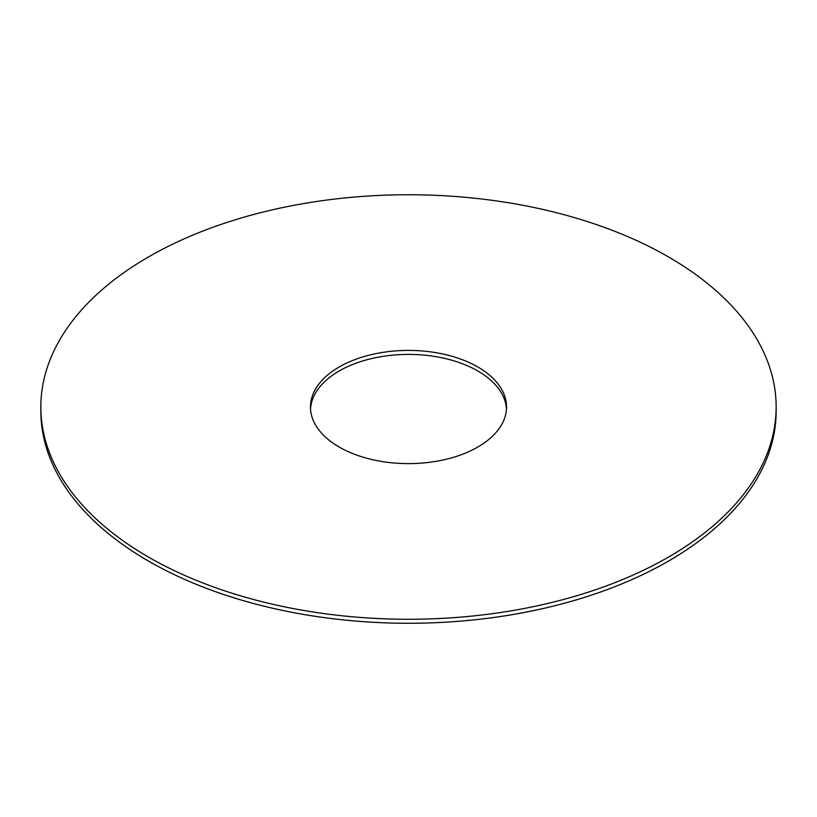 <?xml version="1.0" encoding="UTF-8"?>
<svg xmlns="http://www.w3.org/2000/svg" width="817" height="817" viewBox="0 0 817 817"><rect width="100%" height="100%" fill="white"/><g stroke="black" fill="none" stroke-linecap="round" stroke-linejoin="round"><path stroke-width="1.23" d="M776.15 407.009L776.15 411.012A367.65 212.257 180 0 1 668.469 561.105A367.65 212.257 180 0 1 267.802 607.113A367.65 212.257 180 0 1 40.85 411.012L40.85 407.009A367.65 212.257 180 0 1 408.5 194.752A367.65 212.257 180 0 1 776.15 407.009A367.65 212.257 180 0 1 668.469 557.102A367.65 212.257 180 0 1 267.802 603.109A367.65 212.257 180 0 1 40.85 407.009M310.521 409.011A98.04 56.608 180 0 1 408.5 354.404A98.04 56.608 180 0 1 506.479 409.011M477.822 447.032A98.04 56.608 180 0 1 370.979 459.307A98.04 56.608 180 0 1 310.46 407.009A98.04 56.608 180 0 1 408.5 350.411A98.04 56.608 180 0 1 506.54 407.009A98.04 56.608 180 0 1 477.822 447.032"/></g></svg>
